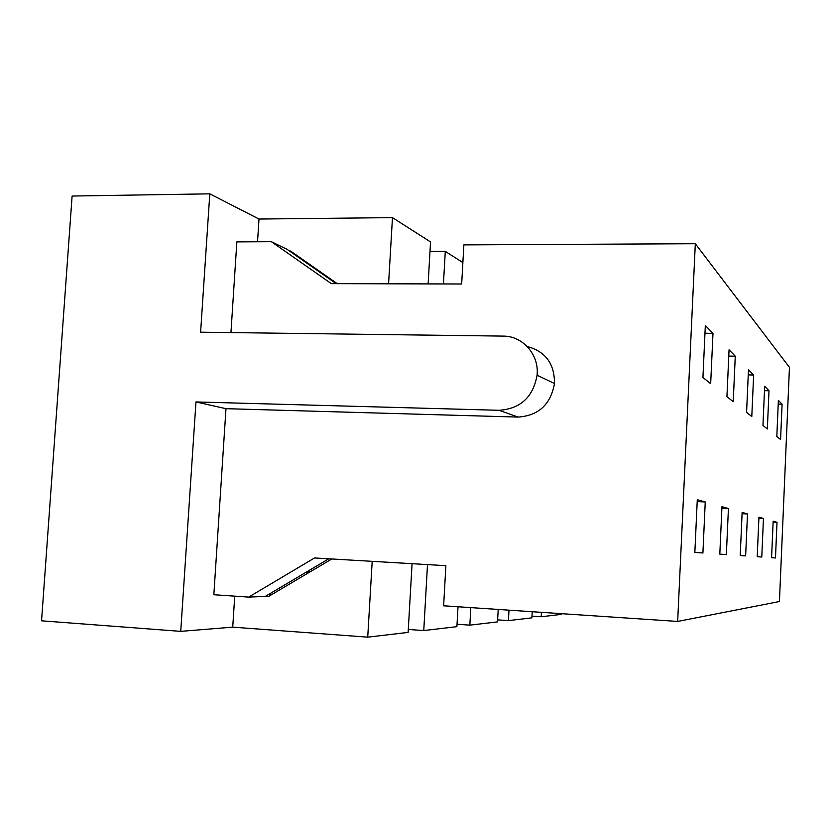 <?xml version="1.0" encoding="UTF-8"?>
<svg xmlns="http://www.w3.org/2000/svg" width="831" height="831" viewBox="0 0 831 831"><rect width="100%" height="100%" fill="white"/><g stroke="black" fill="none" stroke-linecap="round" stroke-linejoin="round"><path stroke-width="1.25" d="M728.766 356.084L735.269 356.198L729.057 349.82L726.938 396.678L733.233 401.695L735.269 356.198M710.671 383.693L712.988 333.345L705.332 325.503L702.933 377.513L710.671 383.693M704.979 333.252L712.988 333.345M527.249 346.537C545.52 351.451 554.599 363.781 554.485 383.527L537.086 375.207C539.319 354.764 522.741 335.88 503.16 336.108L200.603 332.192L209.796 193.841L259.002 219.041L392.471 217.629L430.541 241.935L428.131 283.901M392.471 217.629L388.576 283.797M289.572 251.076L290.59 251.066L337.261 283.662M335.205 282.955L336.254 282.955M789.45 367.354L695.318 243.722L677.66 621.432L779.436 601.53L789.45 367.354M230.945 332.587L236.856 241.894L271.363 241.696L331.361 283.641L461.672 283.994L463.864 244.885L695.318 243.722M497.644 619.874L508.427 620.612L531.892 617.848L532.214 611.72M457.04 624.247L469.847 625.151L497.53 621.889L498.205 609.445M408.301 629.451L423.758 630.563L456.905 626.667L458.006 606.755M209.796 193.841L72.11 196.043L41.55 620.809L180.732 631.363L232.732 627.145L367.728 637.159L408.125 632.401L412.072 563.688M561.382 613.662L561.341 614.389L541.199 616.758L541.428 612.333M531.985 616.135L541.199 616.758M331.839 558.972L268.839 596.294L265.847 596.087M271.644 594.632L268.642 594.425M305.839 572.393L308.883 572.58M728.423 508.53L726.356 554.599L719.812 554.142L721.962 506.702L728.423 508.53L721.89 508.24M747.495 513.942L742.135 512.415L740.224 555.544L745.636 555.918L747.495 513.942L742.083 513.693M702.912 552.989L694.851 552.438L697.282 499.701L705.249 501.955L702.912 552.989M753.634 375.01L751.795 416.528L746.581 412.363L748.471 369.722L753.634 375.01L748.243 374.906M769.007 390.778L764.665 386.322L762.951 425.441L767.345 428.941L769.007 390.778L764.478 390.674M782.085 404.178L780.569 439.495L776.819 436.504L778.377 400.376L782.085 404.178L778.211 404.084M773.162 521.214L771.583 557.694L775.479 557.965L777.006 522.304L773.162 521.214M763.45 518.461L758.942 517.183L757.218 556.708L761.778 557.019L763.45 518.461L758.9 518.253M554.485 383.527C550.673 404.5 538.53 415.687 518.045 417.079L225.98 408.675L213.847 594.736L248.687 597.094L314.544 557.954L445.873 565.672L443.629 605.799L677.66 621.432M367.728 637.159L372.195 561.351M232.732 627.145L234.726 596.149M225.98 408.675L195.971 401.944L499.13 410.296C520.445 408.821 533.097 397.125 537.086 375.207M469.847 625.151L470.813 607.617M248.687 597.094L265.266 596.429L328.775 558.796M430.001 251.419L445.291 251.357L462.867 262.586M445.291 251.357L443.442 283.942M271.363 241.696L287.183 249.404L336.212 283.662M195.971 401.944L180.732 631.363M777.006 522.304L773.121 522.128M307.138 571.614L310.181 571.801M423.758 630.563L427.508 564.592M697.199 501.602L705.249 501.955M508.427 620.612L508.988 610.162M302.172 259.158L301.144 259.158M259.002 219.041L257.537 241.769M518.045 417.079L499.13 410.296"/></g></svg>
